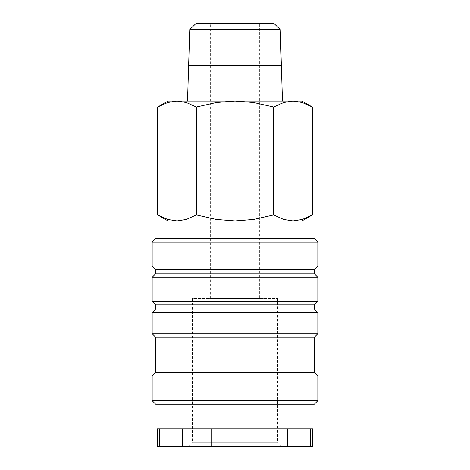<?xml version="1.0" encoding="UTF-8"?>
<svg xmlns="http://www.w3.org/2000/svg" width="470" height="470" viewBox="0 0 470 470"><rect width="100%" height="100%" fill="white"/><g stroke="black" fill="none" stroke-linecap="round" stroke-linejoin="round"><path stroke-width="0.35" stroke-dasharray="2.35 1.76" d="M317.838 242.05L152.162 242.05M314.312 238.525L155.688 238.525M317.838 266.02L152.162 266.02M314.312 269.545L155.688 269.545M314.312 273.775L155.688 273.775M317.838 277.3L152.162 277.3M317.838 301.27L152.162 301.27M314.312 304.795L155.688 304.795M314.312 309.025L155.688 309.025M317.838 312.55L152.162 312.55M317.838 333.7L152.162 333.7M314.312 337.225L155.688 337.225M314.312 372.475L155.688 372.475M317.838 376L152.162 376M317.838 400.675L152.162 400.675M314.312 404.2L155.688 404.2M301.975 428.875L168.025 428.875L301.975 428.875M301.975 404.2L168.025 404.2L301.975 404.2M159.336 428.875L159.336 446.5L182.448 446.5L182.448 428.875L157.45 428.875M159.336 446.5L157.45 446.5M312.55 446.5L310.664 446.5L310.664 428.875L287.552 428.875L287.552 446.5L310.664 446.5M312.55 428.875L310.664 428.875M312.339 107.031L302.316 102.519L293.004 101.05L283.686 102.519L273.669 107.031L253.63 102.519L235 101.05L168.025 101.05M301.975 101.05L235 101.05L216.37 102.519L196.331 107.031L186.314 102.519L176.996 101.05L167.684 102.519L157.662 107.031M301.975 220.9L293.004 220.9L302.316 219.431L312.339 214.919M157.662 214.919L167.684 219.431L176.996 220.9L168.025 220.9M172.043 238.525L297.957 238.525L172.043 238.525M297.957 220.9L172.043 220.9M282.482 101.05L187.518 101.05L282.482 101.05M235 65.835L194.656 65.835L235 65.835M235 65.765L194.656 65.765L235 65.765M259.675 298.45L210.325 298.45L210.325 23.5L259.675 23.5L259.675 298.45L210.325 298.45M277.653 298.45L277.653 442.235L192.347 442.235L192.347 298.45L277.653 298.45L192.347 298.45M281.918 446.5L188.082 446.5L192.347 442.235L277.653 442.235L281.918 446.5L188.082 446.5M259.675 23.5L210.325 23.5M188.623 65.835L281.377 65.835M281.377 65.765L188.623 65.765M280.243 29.534L189.757 29.534M274.022 23.5L195.978 23.5M176.996 220.9L293.004 220.9L176.996 220.9L186.314 219.431L196.331 214.919L216.37 219.431L235 220.9L253.63 219.431L273.669 214.919L283.686 219.431L293.004 220.9M196.331 214.919L196.331 107.031M273.669 214.919L273.669 107.031M258.112 446.5L258.112 428.875L211.888 428.875L211.888 446.5L287.552 446.5M211.888 446.5L182.448 446.5M287.552 428.875L258.112 428.875M211.888 428.875L182.448 428.875"/><path stroke-width="0.7" d="M317.838 242.05L314.312 238.525L155.688 238.525L152.162 242.05L152.162 266.02L155.688 269.545L155.688 273.775L152.162 277.3L152.162 301.27L155.688 304.795L155.688 309.025L152.162 312.55L152.162 333.7L155.688 337.225L155.688 372.475L152.162 376L152.162 400.675L155.688 404.2L314.312 404.2L317.838 400.675L317.838 376L314.312 372.475L314.312 337.225L317.838 333.7L317.838 312.55L314.312 309.025L314.312 304.795L317.838 301.27L317.838 277.3L314.312 273.775L314.312 269.545L317.838 266.02L317.838 242.05L152.162 242.05M301.975 428.875L301.975 404.2M168.025 404.2L168.025 428.875M159.336 428.875L157.45 428.875L157.45 446.5L159.336 446.5L159.336 428.875L182.448 428.875L182.448 446.5L159.336 446.5M310.664 446.5L312.55 446.5L312.55 428.875L310.664 428.875L310.664 446.5L287.552 446.5L287.552 428.875L310.664 428.875M312.339 107.031L301.975 101.05L293.004 101.05L302.316 102.519L312.339 107.031L312.339 214.919L302.316 219.431L293.004 220.9L297.957 220.9L297.957 238.525M168.025 101.05L157.662 107.031L167.684 102.519L176.996 101.05L235 101.05L253.63 102.519L273.669 107.031L283.686 102.519L293.004 101.05L235 101.05L216.37 102.519L196.331 107.031L186.314 102.519L176.996 101.05L168.025 101.05M293.004 220.9L283.686 219.431L273.669 214.919L253.63 219.431L235 220.9L301.975 220.9L312.339 214.919M157.662 214.919L168.025 220.9L235 220.9L216.37 219.431L196.331 214.919L186.314 219.431L176.996 220.9L167.684 219.431L157.662 214.919L157.662 107.031M176.996 220.9L172.043 220.9L172.043 238.525M189.757 29.534L195.978 23.5L274.022 23.5L280.243 29.534L281.377 65.765L188.623 65.765L189.757 29.534L280.243 29.534M187.518 101.05L188.623 65.835L281.377 65.835L282.482 101.05M196.331 214.919L196.331 107.031M273.669 214.919L273.669 107.031M211.888 446.5L211.888 428.875L258.112 428.875L258.112 446.5L182.448 446.5M258.112 446.5L287.552 446.5M258.112 428.875L287.552 428.875M182.448 428.875L211.888 428.875M152.162 400.675L317.838 400.675M152.162 376L317.838 376M155.688 372.475L314.312 372.475M155.688 337.225L314.312 337.225M152.162 333.7L317.838 333.7M152.162 312.55L317.838 312.55M155.688 309.025L314.312 309.025M155.688 304.795L314.312 304.795M152.162 301.27L317.838 301.27M152.162 277.3L317.838 277.3M155.688 273.775L314.312 273.775M155.688 269.545L314.312 269.545M152.162 266.02L317.838 266.02"/></g></svg>
